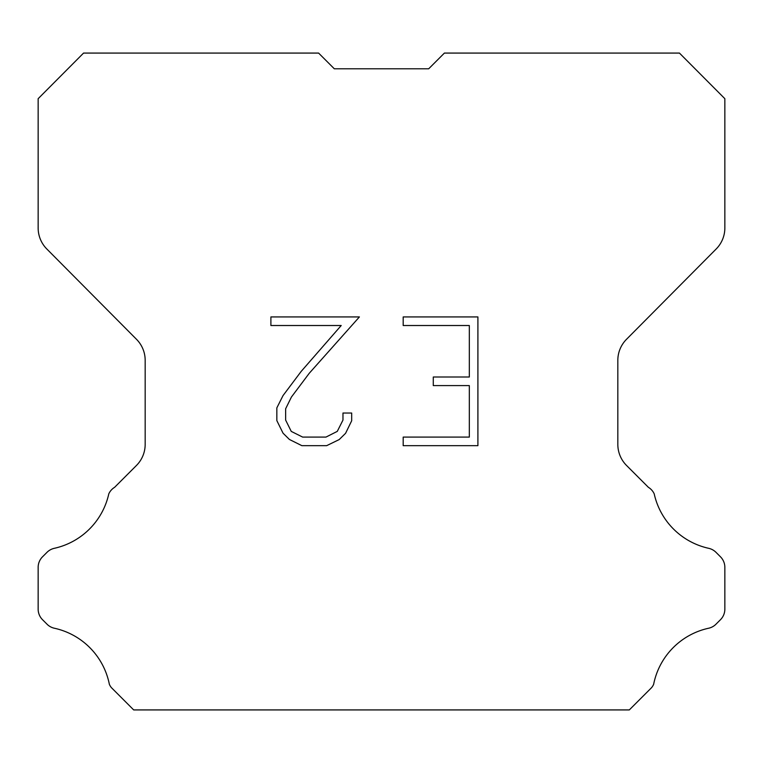 <?xml version="1.0" encoding="UTF-8"?>
<svg xmlns="http://www.w3.org/2000/svg" width="763" height="763" viewBox="0 0 763 763"><rect width="100%" height="100%" fill="white"/><g stroke="black" fill="none" stroke-linecap="round" stroke-linejoin="round"><path stroke-width="1.14" d="M469.321 437.094L469.321 385.592L433.279 385.592L433.279 377.008L469.321 377.008L469.321 325.515L403.188 325.515L403.188 316.931L477.905 316.931L477.905 445.678L403.188 445.678L403.188 437.094L469.321 437.094M351.686 413.031L351.686 420.747L345.572 433.317L339.201 439.564L326.631 445.678L301.9 445.678L289.415 439.469L283.044 433.184L276.845 420.613L276.845 407.871L283.044 395.558L301.232 371.343L341.214 325.515L270.894 325.515L270.894 316.931L359.402 316.931L309.282 373.241L291.428 397.027L285.639 408.777L285.639 420.079L291.256 431.4L302.653 437.094L325.954 437.094L337.275 431.381L342.969 420.079L342.969 413.031L351.686 413.031M334.308 68.784L318.6 53.076L83.558 53.076L38.15 98.694L38.15 227.956A29.852 29.852 0 0 0 46.82 248.996L136.501 339.306A29.852 29.852 0 0 1 145.17 360.336L145.17 444.39A29.852 29.852 0 0 1 136.424 465.497L114.622 487.309A14.926 14.926 0 0 0 108.794 493.852A71.655 71.655 0 0 1 54.326 548.311A14.926 14.926 0 0 0 47.001 552.326L42.518 556.809A14.926 14.926 0 0 0 38.15 567.357L38.15 609.141A14.926 14.926 0 0 0 42.518 619.699L47.42 624.592A14.926 14.926 0 0 0 54.688 628.302A71.655 71.655 0 0 1 109.367 684.335A14.383 14.383 0 0 0 111.427 687.663L133.687 709.924L629.313 709.924L651.573 687.663A14.383 14.383 0 0 0 653.633 684.335A71.655 71.655 0 0 1 708.312 628.302A14.926 14.926 0 0 0 715.58 624.592L720.482 619.699A14.926 14.926 0 0 0 724.85 609.141L724.85 567.357A14.926 14.926 0 0 0 720.482 556.809L715.999 552.326A14.926 14.926 0 0 0 708.674 548.311A71.655 71.655 0 0 1 654.206 493.852A14.926 14.926 0 0 0 648.378 487.309L626.576 465.497A29.852 29.852 0 0 1 617.83 444.39L617.83 360.336A29.852 29.852 0 0 1 626.499 339.306L716.18 248.996A29.852 29.852 0 0 0 724.85 227.956L724.85 98.694L679.442 53.076L444.4 53.076L428.692 68.784L334.308 68.784L428.692 68.784"/></g></svg>
